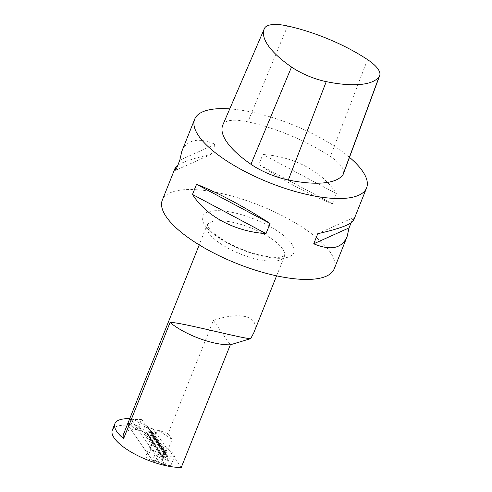 <?xml version="1.0" encoding="UTF-8"?>
<svg xmlns="http://www.w3.org/2000/svg" width="492" height="492" viewBox="0 0 492 492"><rect width="100%" height="100%" fill="white"/><g stroke="black" fill="none" stroke-linecap="round" stroke-linejoin="round"><path stroke-width="0.37" stroke-dasharray="2.46 1.84" d="M349.511 157.323A92.57 31.205 21.8 0 0 251.929 112.151A92.57 31.205 21.8 0 0 229.746 108.886M334.209 268.872A92.57 31.205 21.8 0 0 219.567 193.067A92.57 31.205 21.8 0 0 162.311 200.115M332.346 203.737L336.393 193.62C322.604 171.714 294.161 156.554 262.869 154.445L258.823 164.562C284.302 181.204 312.746 196.357 332.346 203.737L258.823 164.562M353.699 220.152L353.121 217.765L351.085 222.839M177.797 165.226C183.141 161.739 194.248 158.123 211.117 154.371L215.164 144.261C198.135 137.188 187.015 139.568 181.8 151.395M336.393 193.62L262.869 154.445M317.771 233.694L353.121 217.765M211.117 154.371L175.767 170.3M215.164 144.261L179.814 160.183M253.792 332.826C260.754 316.707 241.424 310.766 213.417 320.415L168.104 433.698A41.654 14.04 21.8 0 0 157.668 430.113L156.536 432.942A41.654 14.04 -158.2 0 0 151.917 431.705L152.963 428.852A41.654 14.04 21.8 0 0 139.211 426.724L138.08 429.553L130.601 418.76A43.505 14.668 21.8 0 0 129.71 418.717M123.492 434.264A41.654 14.04 -158.2 0 1 138.08 429.553M112.311 430.131A43.505 14.668 -158.2 0 1 128.012 425.236L148.529 454.848A7.405 2.497 -158.2 0 0 145.989 455.69A7.405 2.497 -158.2 0 0 149.673 459.694A7.405 2.497 -158.2 0 0 157.588 462.037L160.921 463.156A7.405 2.497 -158.2 0 0 171.173 464.756A7.405 2.497 -158.2 0 0 168.344 461.25L163.528 458.249L148.965 437.659A1.851 0.621 21.8 0 1 148.978 437.566A1.851 0.621 21.8 0 1 151.659 438.034L153.363 439.061A138.855 46.808 21.8 0 1 168.381 448.772L181.284 467.4M151.917 431.705L151.554 431.189A1.851 0.621 -158.2 0 1 151.567 431.09A1.851 0.621 -158.2 0 1 154.248 431.558L155.952 432.585A138.855 46.808 -158.2 0 1 156.536 432.942M139.211 426.724L152.249 445.543L148.529 454.848M152.963 428.852L167.114 448.858L172.065 451.945A7.405 2.497 -158.2 0 1 174.894 455.451A7.405 2.497 -158.2 0 1 164.642 453.852L160.921 463.156M152.249 445.543A7.405 2.497 -158.2 0 0 149.709 446.385A7.405 2.497 -158.2 0 0 153.393 450.389A7.405 2.497 -158.2 0 0 161.308 452.726L164.642 453.852M163.528 458.249L167.139 456.957L167.458 456.152L166.112 451.367L151.96 431.361M167.114 448.858L166.112 451.367M166.191 452.111L151.554 431.189L151.321 434.608L149.076 437.32L163.793 458.12M130.601 418.76L128.012 425.236M168.104 433.698L172.102 439.467L168.381 448.772M213.417 320.415L230.317 344.812M161.308 452.726L157.588 462.037M172.102 439.467A138.855 46.808 21.8 0 0 157.668 430.113M138.769 426.189C135.976 425.346 133.4 424.879 131.038 424.781L131.37 426.047L138.756 427.419L138.769 426.189L141.37 419.688L141.991 419.332L133.498 419.473M128.166 424.178L130.109 419.325L132.975 419.934L134.168 419.664C137.133 421.896 140.724 423.63 144.949 424.867L147.582 426.41L165.373 452.093L164.334 452.855L159.74 452.911L158.27 454.46L154.82 453.722A0.929 0.394 102.1 0 1 154.783 454.946L152.846 459.805A0.929 0.394 102.1 0 1 152.366 460.291A0.929 0.394 102.1 0 1 152.231 460.198L128.129 425.402A0.929 0.394 102.1 0 1 128.166 424.178L131.032 424.793L132.969 419.947L141.37 419.688M130.109 419.325A0.929 0.394 102.1 0 1 130.589 418.833A0.929 0.394 102.1 0 1 130.718 418.932L154.82 453.722M141.788 419.202L144.949 424.867M131.37 426.047L131.579 426.14C134.242 428.224 137.465 429.811 141.253 430.894L144.992 432.886L162.784 458.569L161.585 459.11L164.808 464.977M138.756 427.419L142.502 431.515L141.253 430.894M158.27 454.46L155.712 460.401L165.312 464.503L164.697 464.866L155.54 460.936L155.712 460.414L155.681 460.936C156.37 459.589 157.754 458.71 161.745 459.331M145.109 425.094L142.502 431.515M165.54 452.745L148.313 427.874L165.62 452.794L165.25 455.137L148.892 431.527L146.985 432.554L145.005 432.855L162.797 458.538L163.449 457.622L146.038 432.486M165.25 455.137L163.449 457.622M165.312 464.503L167.913 458.003L167.932 456.779L158.123 454.473M154.783 454.946L167.913 458.003M148.892 431.527L149.211 430.721L165.57 454.331M148.313 427.874L149.211 430.721M147.994 427.591L147.575 426.441L165.361 452.123L165.312 452.671M167.932 456.779L164.666 453.107M164.174 452.634L161.585 459.11M343.441 173.75A39.342 13.259 21.8 0 0 330.372 156.524A92.57 31.205 21.8 0 0 247.925 121.85A39.342 13.259 21.8 0 0 223.085 124.365A92.57 31.205 21.8 0 0 222.845 124.894M208.842 233.103A41.654 14.04 -158.2 0 1 206.997 225.496A41.654 14.04 -158.2 0 1 250.889 227.925A41.654 14.04 -158.2 0 1 284.351 256.437A41.654 14.04 -158.2 0 1 282.703 258.589A41.654 14.04 -158.2 0 1 245.982 256.061A41.654 14.04 -158.2 0 1 208.842 233.103M172.065 451.945L168.344 461.25M154.248 431.558L151.659 438.034M155.952 432.585L153.363 439.061M167.139 456.957L151.321 434.608M167.458 456.152L151.647 433.796M204.887 225.231A49.059 16.537 21.8 0 0 283.121 258.134A49.059 16.537 21.8 0 0 256.781 220.108A49.059 16.537 21.8 0 0 204.887 225.231M134.168 419.664L130.718 418.932M128.129 425.402L131.579 426.14M152.231 460.198L155.681 460.936M163.658 457.449L146.431 432.579M146.985 432.554L163.984 457.086M155.706 460.414L152.846 459.805M165.14 455.34L148.75 431.681M165.613 454.153L149.224 430.5M148.652 428.378L165.65 452.917M367.542 59.618L330.372 156.524M287.58 25.984L247.925 121.85M264.505 28.327L223.085 124.365M276.59 275.834L284.653 255.951L279.591 257.261C275.126 257.679 269.259 257.119 261.99 255.582C249.628 252.783 237.753 248.196 226.363 241.818C220.059 238.19 215.145 234.659 211.628 231.215L208.38 227.488L207.114 224.936L199.235 244.893M149.709 446.385L145.989 455.69M174.894 455.451L171.173 464.756M133.639 419.485L130.589 418.833M141.751 419.209L133.547 419.467M152.366 460.291L155.417 460.942M165.626 452.8L148.51 428.095M165.281 452.622L147.772 427.345M164.771 464.958L155.509 460.986"/><path stroke-width="0.74" d="M229.746 108.886A92.57 31.205 21.8 0 0 194.678 119.199A92.57 31.205 21.8 0 0 309.32 194.998A92.57 31.205 21.8 0 0 366.577 187.95A92.57 31.205 21.8 0 0 349.511 157.323M194.678 119.199L181.8 151.395L179.814 160.183L175.767 170.3L175.189 167.913L162.311 200.115A92.57 31.205 21.8 0 0 236.67 263.466A92.57 31.205 21.8 0 0 334.209 268.872L347.088 236.67C341.872 248.497 330.753 250.877 313.724 243.804L317.771 233.694C339.585 228.805 351.559 224.284 353.699 220.152L366.577 187.95M192.495 194.445L196.542 184.328C216.142 191.708 244.585 206.861 270.059 223.503L266.018 233.62C234.727 231.511 206.283 216.351 192.495 194.445L266.018 233.62M351.085 222.839L349.074 227.882L347.088 236.67M175.189 167.913L177.797 165.226M196.542 184.328L270.059 223.503M313.724 243.804L349.074 227.882M129.71 418.717A43.505 14.668 21.8 0 0 114.9 423.655A43.505 14.668 21.8 0 0 123.615 438.63L170.06 322.512C177.87 321.411 244.346 339.179 250.692 338.625L253.792 332.826L276.59 275.834M123.615 438.63A41.654 14.04 -158.2 0 1 123.492 434.264L199.235 244.893M170.06 322.512A43.505 14.668 21.8 0 0 230.317 344.812L181.284 467.4A43.505 14.668 -158.2 0 1 134.464 453.932A43.505 14.668 -158.2 0 1 112.311 430.131L114.9 423.655M250.692 338.625L230.317 344.812M264.505 28.327A89.778 30.264 21.8 0 0 264.272 28.831A89.778 30.264 21.8 0 0 291.522 67.029A36.549 12.318 21.8 0 0 326.251 81.635A89.778 30.264 21.8 0 0 379.191 76.561A36.549 12.318 21.8 0 0 379.689 75.62A36.549 12.318 21.8 0 0 367.542 59.618A89.778 30.264 21.8 0 0 287.58 25.984A36.549 12.318 21.8 0 0 264.505 28.327M264.272 28.831L222.845 124.894A92.57 31.205 21.8 0 0 250.945 164.273A39.342 13.259 21.8 0 0 288.324 179.998A92.57 31.205 21.8 0 0 342.912 174.765A39.342 13.259 21.8 0 0 343.441 173.75L379.689 75.62M379.191 76.561L342.912 174.765M326.251 81.635L288.324 179.998M291.522 67.029L250.945 164.273"/></g></svg>
